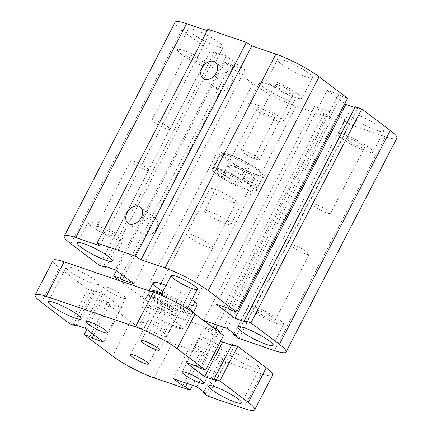 <?xml version="1.0" encoding="UTF-8"?>
<svg xmlns="http://www.w3.org/2000/svg" width="432" height="432" viewBox="0 0 432 432"><rect width="100%" height="100%" fill="white"/><g stroke="black" fill="none" stroke-linecap="round" stroke-linejoin="round"><path stroke-width="0.32" stroke-dasharray="2.16 1.62" d="M189.378 304.576A24.651 3.942 27.4 0 1 162.815 291.546M165.974 285.449A24.651 3.942 27.4 0 1 191.938 299.641M259.497 170.305A24.651 3.942 -152.6 0 0 235.942 157.01A24.651 3.942 -152.6 0 0 220.444 153.106A24.651 3.942 -152.6 0 0 240.511 167.945A24.651 3.942 -152.6 0 0 264.211 175.792A24.651 3.942 -152.6 0 0 259.497 170.305M176.391 309.204A14.791 2.365 27.4 0 1 179.221 312.493A14.791 2.365 27.4 0 1 164.997 307.789A14.791 2.365 27.4 0 1 152.955 298.879A14.791 2.365 27.4 0 1 162.254 301.228A14.791 2.365 27.4 0 1 176.391 309.204M209.984 244.393A14.791 2.365 -152.6 0 0 195.847 236.417A14.791 2.365 -152.6 0 0 186.548 234.074A14.791 2.365 -152.6 0 0 198.59 242.978A14.791 2.365 -152.6 0 0 212.814 247.687A14.791 2.365 -152.6 0 0 209.984 244.393M228.091 221.146A14.791 2.365 -152.6 0 0 213.953 213.17A14.791 2.365 -152.6 0 0 204.655 210.827A14.791 2.365 -152.6 0 0 216.697 219.731A14.791 2.365 -152.6 0 0 230.92 224.44A14.791 2.365 -152.6 0 0 228.091 221.146M259.027 312.979A10.19 1.631 27.4 0 1 257.078 310.711A10.19 1.631 27.4 0 1 266.873 313.956A10.19 1.631 27.4 0 1 275.173 320.09A10.19 1.631 27.4 0 1 268.763 318.476A10.19 1.631 27.4 0 1 259.027 312.979M293.069 247.309A10.19 1.631 -152.6 0 0 302.81 252.801A10.19 1.631 -152.6 0 0 309.215 254.416A10.19 1.631 -152.6 0 0 307.265 252.148A10.19 1.631 -152.6 0 0 297.529 246.656A10.19 1.631 -152.6 0 0 291.119 245.036A10.19 1.631 -152.6 0 0 293.069 247.309M98.555 228.83A10.19 1.631 27.4 0 1 96.606 226.562A10.19 1.631 27.4 0 1 106.407 229.808A10.19 1.631 27.4 0 1 114.701 235.942A10.19 1.631 27.4 0 1 108.297 234.328A10.19 1.631 27.4 0 1 98.555 228.83M132.597 163.161A10.19 1.631 -152.6 0 0 142.339 168.653A10.19 1.631 -152.6 0 0 148.743 170.267A10.19 1.631 -152.6 0 0 146.794 167.999A10.19 1.631 -152.6 0 0 137.057 162.508A10.19 1.631 -152.6 0 0 130.648 160.888A10.19 1.631 -152.6 0 0 132.597 163.161M279.86 320.085A19.721 3.154 -152.6 0 0 261.014 309.452A19.721 3.154 -152.6 0 0 248.616 306.326A19.721 3.154 -152.6 0 0 264.676 318.2A19.721 3.154 -152.6 0 0 283.635 324.475A19.721 3.154 -152.6 0 0 279.86 320.085M119.394 235.937A19.721 3.154 -152.6 0 0 100.548 225.304A19.721 3.154 -152.6 0 0 88.15 222.178A19.721 3.154 -152.6 0 0 104.204 234.052A19.721 3.154 -152.6 0 0 123.163 240.327A19.721 3.154 -152.6 0 0 119.394 235.937M291.4 91.735A10.19 1.631 -152.6 0 0 281.664 86.238A10.19 1.631 -152.6 0 0 275.254 84.623A10.19 1.631 -152.6 0 0 283.554 90.758A10.19 1.631 -152.6 0 0 293.35 94.003A10.19 1.631 -152.6 0 0 291.4 91.735M257.359 157.405A10.19 1.631 27.4 0 1 259.308 159.678A10.19 1.631 27.4 0 1 252.904 158.058A10.19 1.631 27.4 0 1 243.162 152.566A10.19 1.631 27.4 0 1 241.213 150.298A10.19 1.631 27.4 0 1 247.622 151.913A10.19 1.631 27.4 0 1 257.359 157.405M202.111 61.285A10.19 1.631 -152.6 0 0 192.375 55.787A10.19 1.631 -152.6 0 0 185.965 54.173A10.19 1.631 -152.6 0 0 194.265 60.307A10.19 1.631 -152.6 0 0 204.061 63.553A10.19 1.631 -152.6 0 0 202.111 61.285M168.07 126.954A10.19 1.631 27.4 0 1 170.019 129.222A10.19 1.631 27.4 0 1 163.615 127.607A10.19 1.631 27.4 0 1 153.873 122.116A10.19 1.631 27.4 0 1 151.924 119.842A10.19 1.631 27.4 0 1 158.333 121.462A10.19 1.631 27.4 0 1 168.07 126.954M273.294 114.977A10.19 1.631 -152.6 0 0 263.558 109.485A10.19 1.631 -152.6 0 0 257.148 107.87A10.19 1.631 -152.6 0 0 265.448 114.005A10.19 1.631 -152.6 0 0 275.243 117.245A10.19 1.631 -152.6 0 0 273.294 114.977M239.252 180.652A10.19 1.631 27.4 0 1 241.202 182.92A10.19 1.631 27.4 0 1 234.797 181.305A10.19 1.631 27.4 0 1 225.056 175.808A10.19 1.631 27.4 0 1 223.106 173.54A10.19 1.631 27.4 0 1 229.516 175.154A10.19 1.631 27.4 0 1 239.252 180.652M362.583 145.433A10.19 1.631 -152.6 0 0 352.847 139.936A10.19 1.631 -152.6 0 0 346.437 138.321A10.19 1.631 -152.6 0 0 354.737 144.455A10.19 1.631 -152.6 0 0 364.532 147.701A10.19 1.631 -152.6 0 0 362.583 145.433M328.541 211.102A10.19 1.631 27.4 0 1 330.491 213.37A10.19 1.631 27.4 0 1 324.081 211.756A10.19 1.631 27.4 0 1 314.345 206.264A10.19 1.631 27.4 0 1 312.395 203.99A10.19 1.631 27.4 0 1 318.8 205.61A10.19 1.631 27.4 0 1 328.541 211.102M352.496 117.585A19.721 3.154 -152.6 0 0 371.342 128.218A19.721 3.154 -152.6 0 0 383.74 131.344A19.721 3.154 -152.6 0 0 367.686 119.47A19.721 3.154 -152.6 0 0 348.727 113.195A19.721 3.154 -152.6 0 0 352.496 117.585M341.75 138.326A19.721 3.154 27.4 0 1 337.975 133.936A19.721 3.154 27.4 0 1 356.935 140.211A19.721 3.154 27.4 0 1 372.994 152.086A19.721 3.154 27.4 0 1 360.596 148.959A19.721 3.154 27.4 0 1 341.75 138.326M263.212 87.134A19.721 3.154 -152.6 0 0 282.058 97.767A19.721 3.154 -152.6 0 0 294.457 100.894A19.721 3.154 -152.6 0 0 278.397 89.019A19.721 3.154 -152.6 0 0 259.438 82.744A19.721 3.154 -152.6 0 0 263.212 87.134M252.461 107.87A19.721 3.154 27.4 0 1 248.692 103.48A19.721 3.154 27.4 0 1 267.651 109.76A19.721 3.154 27.4 0 1 283.705 121.635A19.721 3.154 27.4 0 1 271.307 118.508A19.721 3.154 27.4 0 1 252.461 107.87M192.029 33.437A19.721 3.154 -152.6 0 0 210.875 44.069A19.721 3.154 -152.6 0 0 223.274 47.196A19.721 3.154 -152.6 0 0 207.22 35.321A19.721 3.154 -152.6 0 0 188.255 29.047A19.721 3.154 -152.6 0 0 192.029 33.437M181.278 54.178A19.721 3.154 27.4 0 1 177.509 49.788A19.721 3.154 27.4 0 1 196.468 56.063A19.721 3.154 27.4 0 1 212.522 67.937A19.721 3.154 27.4 0 1 200.124 64.811A19.721 3.154 27.4 0 1 181.278 54.178M281.318 63.887A19.721 3.154 -152.6 0 0 300.164 74.525A19.721 3.154 -152.6 0 0 312.563 77.652A19.721 3.154 -152.6 0 0 296.503 65.777A19.721 3.154 -152.6 0 0 277.544 59.497A19.721 3.154 -152.6 0 0 281.318 63.887M270.567 84.629A19.721 3.154 27.4 0 1 266.798 80.239A19.721 3.154 27.4 0 1 285.757 86.513A19.721 3.154 27.4 0 1 301.811 98.388A19.721 3.154 27.4 0 1 289.413 95.261A19.721 3.154 27.4 0 1 270.567 84.629M231.379 84.137A10.19 7.322 -53 0 0 230.413 73.58A10.19 7.322 -53 0 0 218.43 77.312A10.19 7.322 -53 0 0 218.144 89.856A10.19 7.322 -53 0 0 231.379 84.137M156.352 228.879A10.19 7.322 -53 0 0 155.385 218.322A10.19 7.322 -53 0 0 143.408 222.053A10.19 7.322 -53 0 0 143.116 234.592A10.19 7.322 -53 0 0 156.352 228.879M207.166 30.677L210.638 31.865L99.781 245.732M396.873 138.154A34.511 5.519 27.4 0 1 385.398 136.728L349.682 124.546L344.482 120.62L347.231 121.559L337.921 114.539L314.566 106.574L323.876 113.594L326.624 114.534L331.825 118.454L296.109 106.277A34.511 5.519 27.4 0 1 252.909 83.619L224.435 62.143L230.958 64.368L233.15 66.02L244.825 70L226.211 55.955L214.531 51.975L216.724 53.627L210.2 51.403L99.338 265.27M216.724 53.627L106.261 266.728M214.531 51.975L103.675 265.847M347.566 98.253L341.042 96.028L230.18 309.895M226.211 55.955L115.349 269.827M341.042 96.028L338.85 94.376L227.988 308.243M244.825 70L133.969 283.873M338.85 94.376L327.175 90.391L216.313 304.263M233.15 66.02L124.087 276.421M327.175 90.391L344.763 103.658M230.958 64.368L121.9 274.768M354.877 107.536L357.464 108.416L246.607 322.288M224.435 62.143L116.381 270.605M357.464 108.416L355.277 106.763M331.825 118.454L223.609 327.229M326.624 114.534L217.458 325.134M349.682 124.546L238.826 338.418M323.876 113.594L214.715 324.194M344.482 120.62L234.047 333.677M314.566 106.574L203.71 320.441M347.231 121.559L236.369 335.426M337.921 114.539L227.059 328.406M210.2 51.403L181.726 29.921A34.511 5.519 27.4 0 1 175.127 22.243M210.638 31.865L207.911 29.236M217.744 331.225L185.252 320.144A34.511 5.519 27.4 0 1 142.047 297.491L120.047 280.892M233.501 199.028A14.791 2.365 -152.6 0 0 219.364 191.052A14.791 2.365 -152.6 0 0 210.065 188.708A14.791 2.365 -152.6 0 0 222.107 197.613A14.791 2.365 -152.6 0 0 236.326 202.322A14.791 2.365 -152.6 0 0 233.501 199.028M164.074 332.964A14.791 2.365 -152.6 0 0 149.936 324.988A14.791 2.365 -152.6 0 0 140.638 322.645A14.791 2.365 -152.6 0 0 152.68 331.549A14.791 2.365 -152.6 0 0 166.898 336.258A14.791 2.365 -152.6 0 0 164.074 332.964M251.608 175.781A14.791 2.365 -152.6 0 0 237.47 167.805A14.791 2.365 -152.6 0 0 228.172 165.461A14.791 2.365 -152.6 0 0 240.214 174.366A14.791 2.365 -152.6 0 0 254.432 179.075A14.791 2.365 -152.6 0 0 251.608 175.781M182.18 309.722A14.791 2.365 -152.6 0 0 168.043 301.747A14.791 2.365 -152.6 0 0 158.744 299.403A14.791 2.365 -152.6 0 0 170.786 308.308A14.791 2.365 -152.6 0 0 185.004 313.011A14.791 2.365 -152.6 0 0 182.18 309.722M150.293 322.38A10.19 1.631 -152.6 0 0 160.029 327.877A10.19 1.631 -152.6 0 0 166.439 329.492A10.19 1.631 -152.6 0 0 158.139 323.357A10.19 1.631 -152.6 0 0 148.343 320.112A10.19 1.631 -152.6 0 0 150.293 322.38M161.158 308.437A10.19 1.631 -152.6 0 0 170.894 313.929A10.19 1.631 -152.6 0 0 177.304 315.544A10.19 1.631 -152.6 0 0 169.004 309.409A10.19 1.631 -152.6 0 0 159.208 306.164A10.19 1.631 -152.6 0 0 161.158 308.437M202.376 340.146A12.323 1.971 -152.6 0 0 214.159 346.793A12.323 1.971 -152.6 0 0 221.908 348.748A12.323 1.971 -152.6 0 0 211.869 341.323A12.323 1.971 -152.6 0 0 200.021 337.403A12.323 1.971 -152.6 0 0 202.376 340.146M106.094 289.656A12.323 1.971 -152.6 0 0 117.877 296.303A12.323 1.971 -152.6 0 0 125.626 298.258A12.323 1.971 -152.6 0 0 115.587 290.833A12.323 1.971 -152.6 0 0 103.739 286.913A12.323 1.971 -152.6 0 0 106.094 289.656M230.18 355.509A18.49 2.954 -152.6 0 0 247.849 365.483A18.49 2.954 -152.6 0 0 259.47 368.41A18.49 2.954 -152.6 0 0 244.42 357.28A18.49 2.954 -152.6 0 0 226.643 351.394A18.49 2.954 -152.6 0 0 230.18 355.509M69.709 271.361A18.49 2.954 -152.6 0 0 87.377 281.335A18.49 2.954 -152.6 0 0 98.998 284.261A18.49 2.954 -152.6 0 0 83.948 273.132A18.49 2.954 -152.6 0 0 66.177 267.246A18.49 2.954 -152.6 0 0 69.709 271.361M216.373 380.614L234.29 346.048L232.097 344.396M223.528 335.588L217.863 333.661L215.671 332.008L203.996 328.023L220.86 340.745M199.946 368.221L217.863 333.661M197.753 366.574L215.671 332.008M186.079 362.588L203.996 328.023M231.698 345.168L234.29 346.048M184.48 382.525L200.702 351.227L203.445 352.166L207.965 355.574L192.564 385.279M187.223 383.459L203.445 352.166M207.905 396.225L225.823 361.665L221.303 358.258L224.051 359.192L214.742 352.172L191.392 344.207L200.702 351.227M203.812 392.002L221.303 358.258M206.134 393.757L224.051 359.192M196.83 386.737L214.742 352.172M173.475 378.772L191.392 344.207M272.603 375.219A33.275 5.319 27.4 0 1 261.538 373.842L225.823 361.665M73.44 324.173L91.357 289.607L93.544 291.26L87.88 289.327L69.962 323.892M76.027 325.058L93.544 291.26M86.87 329.481L102.114 300.067L107.784 302L109.971 303.653L121.651 307.633L103.032 293.593L91.357 289.607M91.665 333.094L107.784 302M93.852 334.746L109.971 303.653M103.734 342.198L121.651 307.633M85.115 328.153L103.032 293.593M207.965 355.574L172.249 343.391A33.275 5.319 27.4 0 1 130.588 321.543L102.114 300.067M87.88 289.327L59.405 267.851A33.275 5.319 27.4 0 1 53.044 260.442M182.779 327.208A22.68 3.623 27.4 0 1 182.423 328.649A22.68 3.623 27.4 0 1 155.304 317.833L157.507 317.693A24.154 3.861 -152.6 0 0 184.372 328.061A24.154 3.861 -152.6 0 0 184.939 327.65A24.154 3.861 -152.6 0 0 184.977 327.062L182.779 327.208L170.338 317.822L169.484 315.371L175.527 303.707A24.154 3.861 27.4 0 1 191.025 315.398L175.527 303.707M157.507 317.693L163.555 306.029A24.154 3.861 27.4 0 1 148.057 294.338L142.009 306.002L142.868 308.453A22.68 3.623 27.4 0 1 142.684 308.054A22.68 3.623 27.4 0 1 170.338 317.822M142.868 308.453L155.304 317.833M191.025 315.398L184.977 327.062M169.484 315.371A24.154 3.861 -152.6 0 0 150.077 306.412A24.154 3.861 -152.6 0 0 142.047 305.413A24.154 3.861 -152.6 0 0 142.009 306.002M150.039 291.119A24.154 3.861 -152.6 0 0 149.213 291.589A24.154 3.861 -152.6 0 0 149.143 291.962A24.154 3.861 -152.6 0 0 168.885 306.137A24.154 3.861 -152.6 0 0 191.846 314.096A24.154 3.861 -152.6 0 0 192.11 313.826A24.154 3.861 -152.6 0 0 190.247 310.738M187.407 308.383A24.154 3.861 -152.6 0 0 161.455 294.17M148.057 294.338L163.555 306.029M161.887 293.339A24.651 3.942 27.4 0 1 187.844 307.535M192.931 312.563A24.651 3.942 27.4 0 1 192.931 313.303A24.651 3.942 27.4 0 1 192.667 313.578A24.651 3.942 27.4 0 1 176.445 308.956A24.651 3.942 27.4 0 1 153.878 296.104A24.651 3.942 27.4 0 1 149.089 290.99A24.651 3.942 27.4 0 1 149.099 290.801M229.619 178.567L235.667 166.903L234.808 164.457L222.372 155.072L220.169 155.212L214.126 166.882L229.619 178.567A24.154 3.861 -152.6 0 1 218.781 171.671A24.154 3.861 -152.6 0 1 214.126 166.882M241.596 176.251L247.644 164.587L249.847 164.441L262.283 173.826L263.142 176.272L257.094 187.942L241.596 176.251A24.154 3.861 -152.6 0 1 257.094 187.942M249.847 164.441A22.68 3.623 -152.6 0 0 222.728 153.63A22.68 3.623 -152.6 0 0 222.372 155.072M234.808 164.457A22.68 3.623 -152.6 0 0 262.467 174.226A22.68 3.623 -152.6 0 0 262.283 173.826M220.169 155.212A24.154 3.861 27.4 0 1 220.207 154.629A24.154 3.861 27.4 0 1 220.779 154.219A24.154 3.861 27.4 0 1 247.644 164.587M263.142 176.272A24.154 3.861 27.4 0 1 263.104 176.861A24.154 3.861 27.4 0 1 235.667 166.903M217.663 173.831A24.154 3.861 27.4 0 1 213.041 168.453A24.154 3.861 27.4 0 1 213.305 168.183A24.154 3.861 27.4 0 1 236.266 176.143A24.154 3.861 27.4 0 1 256.009 190.318A24.154 3.861 27.4 0 1 255.938 190.685A24.154 3.861 27.4 0 1 240.748 186.856A24.154 3.861 27.4 0 1 217.663 173.831M216.929 174.463A24.651 3.942 27.4 0 1 212.215 168.977A24.651 3.942 27.4 0 1 212.485 168.696A24.651 3.942 27.4 0 1 235.915 176.818A24.651 3.942 27.4 0 1 256.057 191.284A24.651 3.942 27.4 0 1 255.987 191.662A24.651 3.942 27.4 0 1 240.489 187.758A24.651 3.942 27.4 0 1 216.929 174.463M181.726 29.921L70.864 243.794M252.909 83.619L142.047 297.491M296.109 106.277L185.252 320.144M385.398 136.728L274.541 350.595M261.538 373.842L243.621 408.407M130.588 321.543L112.671 356.108M172.249 343.391L154.332 377.957M59.405 267.851L41.488 302.416M255.987 191.662L264.211 175.792M212.215 168.977L220.444 153.106M179.221 312.493L212.814 247.687M152.955 298.879L186.548 234.074M254.432 179.075L230.92 224.44M228.172 165.461L204.655 210.827M257.078 310.711L291.119 245.036M275.173 320.09L309.215 254.416M96.606 226.562L130.648 160.888M114.701 235.942L148.743 170.267M272.884 345.217L283.635 324.475M237.87 327.067L248.616 306.326M112.412 261.068L123.163 240.327M77.398 242.919L88.15 222.178M275.254 84.623L241.213 150.298M293.35 94.003L259.308 159.678M185.965 54.173L151.924 119.842M204.061 63.553L170.019 129.222M257.148 107.87L223.106 173.54M275.243 117.245L241.202 182.92M346.437 138.321L312.395 203.99M364.532 147.701L330.491 213.37M383.74 131.344L372.994 152.086M348.727 113.195L337.975 133.936M294.457 100.894L283.705 121.635M259.438 82.744L248.692 103.48M223.274 47.196L212.522 67.937M188.255 29.047L177.509 49.788M312.563 77.647L301.811 98.388M277.544 59.497L266.798 80.239M203.083 78.494L218.144 89.851M215.357 62.224L230.418 73.58M128.056 223.236L143.116 234.592M140.33 206.96L155.39 218.322M166.898 336.258L236.326 202.322M140.638 322.645L210.065 188.708M185.004 313.011L187.202 308.783M158.744 299.403L160.936 295.169M166.439 329.492L148.522 364.057M148.343 320.112L130.426 354.677M177.304 315.544L159.386 350.109M159.208 306.164L141.291 340.729M221.908 348.743L203.99 383.308M200.021 337.403L182.104 371.968M125.626 298.258L107.708 332.824M103.739 286.913L85.822 321.478M259.47 368.41L241.553 402.975M226.643 351.394L208.726 385.96M99.004 284.261L81.086 318.827M66.172 267.246L48.26 301.811M182.423 328.649L184.372 328.061M149.213 291.589L142.047 305.413M192.11 313.826L184.939 327.65M142.684 308.054L142.204 306.612M191.846 314.096L192.667 313.578M149.143 291.962L149.089 290.99M222.728 153.63L220.779 154.219M262.467 174.226L262.942 175.667M255.938 190.685L263.104 176.861M213.041 168.453L220.207 154.629M192.931 313.303L193.212 312.763M213.305 168.183L212.485 168.696M256.009 190.318L256.057 191.284"/><path stroke-width="0.65" d="M191.938 299.641A24.651 3.942 27.4 0 1 192.31 299.921A24.651 3.942 27.4 0 1 197.024 305.408A24.651 3.942 27.4 0 1 189.378 304.576M162.815 291.546A24.651 3.942 27.4 0 1 153.257 282.722A24.651 3.942 27.4 0 1 165.974 285.449M194.497 285.957A14.791 2.365 27.4 0 1 197.321 289.251A14.791 2.365 27.4 0 1 183.103 284.542A14.791 2.365 27.4 0 1 171.061 275.638A14.791 2.365 27.4 0 1 180.36 277.981A14.791 2.365 27.4 0 1 194.497 285.957M269.114 340.826A19.721 3.154 27.4 0 1 272.884 345.217A19.721 3.154 27.4 0 1 253.924 338.936A19.721 3.154 27.4 0 1 237.87 327.062A19.721 3.154 27.4 0 1 250.268 330.188A19.721 3.154 27.4 0 1 269.114 340.826M108.643 256.678A19.721 3.154 27.4 0 1 112.412 261.068A19.721 3.154 27.4 0 1 93.452 254.788A19.721 3.154 27.4 0 1 77.398 242.914A19.721 3.154 27.4 0 1 89.797 246.04A19.721 3.154 27.4 0 1 108.643 256.678M216.319 72.781A10.19 7.322 127 0 1 203.089 78.494A10.19 7.322 127 0 1 203.375 65.95A10.19 7.322 127 0 1 215.357 62.224A10.19 7.322 127 0 1 216.319 72.781M141.291 217.517A10.19 7.322 127 0 1 128.061 223.236A10.19 7.322 127 0 1 128.347 210.692A10.19 7.322 127 0 1 140.33 206.96A10.19 7.322 127 0 1 141.291 217.517M120.047 280.892L113.573 276.01L120.101 278.235L122.288 279.887L133.969 283.873L115.349 269.827L103.675 265.847L105.862 267.494L99.338 265.27L70.864 243.794A34.511 5.519 27.4 0 1 64.265 236.11A34.511 5.519 27.4 0 1 75.74 237.535L99.781 245.732L97.054 243.108L207.911 29.236L246.364 42.352L135.502 256.219L140.989 259.789L165.029 267.986A34.511 5.519 27.4 0 1 208.235 290.644L236.704 312.12L230.18 309.895L227.988 308.243L216.313 304.263L234.932 318.303L246.607 322.288L244.415 320.636L250.943 322.861L279.412 344.336A34.511 5.519 27.4 0 1 286.016 352.021A34.511 5.519 27.4 0 1 274.541 350.595L238.826 338.418L233.62 334.492L236.369 335.426L227.059 328.406L203.71 320.441L213.019 327.467L215.768 328.401L220.968 332.327L217.744 331.225M246.364 42.352L251.851 45.916L140.989 259.789M251.851 45.916L275.886 54.119A34.511 5.519 27.4 0 1 319.091 76.772L347.566 98.253L236.704 312.12M344.763 103.658L345.789 104.436L234.932 318.303M345.789 104.436L354.877 107.536M250.943 322.861L361.8 108.988L355.277 106.763L244.415 320.636M361.8 108.988L390.274 130.469A34.511 5.519 27.4 0 1 396.873 138.154L286.016 352.021M234.047 333.677L233.62 334.492M97.054 243.108L135.502 256.219M64.265 236.11L175.127 22.243A34.511 5.519 27.4 0 1 186.602 23.663L207.166 30.677M214.715 324.194L213.019 327.467M217.458 325.134L215.768 328.401M223.609 327.229L220.968 332.327M116.381 270.605L113.573 276.01M121.9 274.768L120.101 278.235M124.087 276.421L122.288 279.887M106.261 266.728L105.862 267.494M132.376 356.945A10.19 1.631 27.4 0 1 130.426 354.677A10.19 1.631 27.4 0 1 136.836 356.292A10.19 1.631 27.4 0 1 146.572 361.789A10.19 1.631 27.4 0 1 148.522 364.057A10.19 1.631 27.4 0 1 142.117 362.443A10.19 1.631 27.4 0 1 132.376 356.945M143.24 342.997A10.19 1.631 27.4 0 1 141.291 340.729A10.19 1.631 27.4 0 1 147.695 342.344A10.19 1.631 27.4 0 1 157.437 347.841A10.19 1.631 27.4 0 1 159.386 350.109A10.19 1.631 27.4 0 1 152.977 348.494A10.19 1.631 27.4 0 1 143.24 342.997M184.464 374.711A12.323 1.971 27.4 0 1 182.104 371.968A12.323 1.971 27.4 0 1 189.853 373.918A12.323 1.971 27.4 0 1 201.631 380.565A12.323 1.971 27.4 0 1 203.99 383.308A12.323 1.971 27.4 0 1 196.241 381.359A12.323 1.971 27.4 0 1 184.464 374.711M88.182 324.221A12.323 1.971 27.4 0 1 85.822 321.478A12.323 1.971 27.4 0 1 93.571 323.433A12.323 1.971 27.4 0 1 105.349 330.075A12.323 1.971 27.4 0 1 107.708 332.824A12.323 1.971 27.4 0 1 99.959 330.869A12.323 1.971 27.4 0 1 88.182 324.221M212.263 390.074A18.49 2.954 27.4 0 1 208.726 385.96A18.49 2.954 27.4 0 1 220.352 388.892A18.49 2.954 27.4 0 1 238.021 398.86A18.49 2.954 27.4 0 1 241.553 402.975A18.49 2.954 27.4 0 1 229.932 400.048A18.49 2.954 27.4 0 1 212.263 390.074M51.791 305.926A18.49 2.954 27.4 0 1 48.26 301.811A18.49 2.954 27.4 0 1 59.881 304.744A18.49 2.954 27.4 0 1 77.549 314.712A18.49 2.954 27.4 0 1 81.086 318.827A18.49 2.954 27.4 0 1 69.46 315.9A18.49 2.954 27.4 0 1 51.791 305.926M214.18 378.961L232.097 344.396L237.767 346.329L219.85 380.894L214.18 378.961L216.373 380.614L204.698 376.634L186.079 362.588L197.753 366.574L199.946 368.221L205.61 370.154L223.528 335.588L195.059 314.113L177.142 348.678L205.61 370.154M220.86 340.745L222.615 342.068L231.698 345.168M204.698 376.634L222.615 342.068M192.564 385.279L190.048 390.139L185.533 386.732L182.785 385.792L184.48 382.525M185.533 386.732L187.223 383.459M182.785 385.792L173.475 378.772L196.83 386.737L206.134 393.757L203.391 392.818L207.905 396.225L243.621 408.407A33.275 5.319 27.4 0 0 254.686 409.784A33.275 5.319 27.4 0 0 248.319 402.376L219.85 380.894M203.391 392.818L203.812 392.002M190.048 390.139L154.332 377.957A33.275 5.319 27.4 0 1 112.671 356.108L84.202 334.633L89.867 336.566L92.054 338.218L103.734 342.198L85.115 328.153L73.44 324.173L75.627 325.825L69.962 323.892L41.488 302.416A33.275 5.319 27.4 0 1 35.127 295.007A33.275 5.319 27.4 0 1 46.192 296.379L135.481 326.83A33.275 5.319 27.4 0 1 177.142 348.678M75.627 325.825L76.027 325.058M84.202 334.633L86.87 329.481M89.867 336.566L91.665 333.094M92.054 338.218L93.852 334.746M237.767 346.329L266.236 367.81A33.275 5.319 27.4 0 1 272.603 375.219L254.686 409.784M35.127 295.007L53.044 260.442A33.275 5.319 27.4 0 1 64.109 261.814L153.398 292.264A33.275 5.319 27.4 0 1 195.059 314.113M161.455 294.17A24.154 3.861 -152.6 0 0 157.248 292.588A24.154 3.861 -152.6 0 0 150.039 291.119M190.247 310.738A24.154 3.861 -152.6 0 0 187.407 308.383M149.099 290.801A24.651 3.942 27.4 0 1 149.164 290.617A24.651 3.942 27.4 0 1 157.361 291.632A24.651 3.942 27.4 0 1 161.887 293.339M187.844 307.535A24.651 3.942 27.4 0 1 192.931 312.563M186.602 23.663L75.74 237.535M275.886 54.119L165.029 267.986M319.091 76.772L208.235 290.644M390.274 130.469L279.412 344.336M153.398 292.264L135.481 326.83M64.109 261.814L46.192 296.379M266.236 367.81L248.319 402.376M187.202 308.783L197.327 289.251M160.936 295.169L171.061 275.638M193.212 312.763L197.024 305.408M149.164 290.617L153.257 282.722"/></g></svg>
